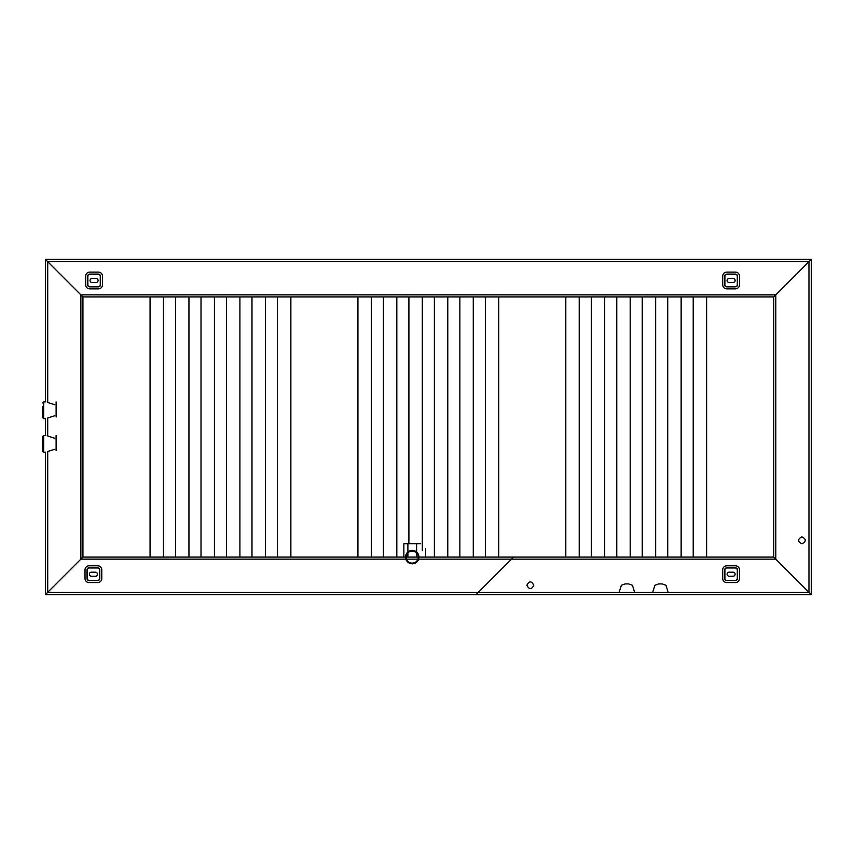 <?xml version="1.0" encoding="UTF-8"?>
<svg xmlns="http://www.w3.org/2000/svg" width="854" height="854" viewBox="0 0 854 854"><rect width="100%" height="100%" fill="white"/><g stroke="black" fill="none" stroke-linecap="round" stroke-linejoin="round"><path stroke-width="1.28" d="M407.892 543.678L403.867 543.678L403.867 557.086L403.867 543.678L407.892 543.678L407.892 551.994L407.892 543.678L416.603 543.678L407.892 543.678M420.627 543.678L416.603 543.678L416.603 551.994L416.603 543.678L420.627 543.678M54.773 438.251L47.717 436.031L47.717 417.969C44.664 418.983 44.664 418.983 47.717 417.969L54.773 415.749M82.934 557.086L405.543 557.086L82.934 557.086L82.934 296.914L773.745 296.914L773.745 557.086L773.745 296.914L775.806 294.854L773.745 296.914L82.934 296.914L773.745 296.914L82.934 296.914L45.379 259.36L82.934 296.914L82.934 557.086L45.379 594.64L80.874 559.146L45.379 594.64L47.717 592.302L45.379 594.64L47.717 592.302L47.717 451.499C44.664 452.513 44.664 452.513 47.717 451.499L54.773 449.279M54.773 404.721L47.717 402.501C44.664 401.487 44.664 401.487 47.717 402.501L47.717 261.698L45.379 259.36L80.906 294.886M47.717 436.031C44.664 435.017 44.664 435.017 47.717 436.031M773.745 557.086L775.806 559.146L773.745 557.086L513.574 557.086L773.745 557.086L775.806 559.146L773.745 557.086L418.951 557.086L773.745 557.086L811.3 594.64L808.962 592.302L811.3 594.64L808.962 592.302L811.3 594.64L808.962 592.302L811.3 594.64L808.962 592.302L811.3 594.64L808.962 592.302L47.717 592.302L808.962 592.302L668.159 592.302L665.939 585.257L662.16 583.912L658.69 583.912L654.911 585.257L652.691 592.302C651.677 595.355 651.677 595.355 652.691 592.302L634.629 592.302C635.643 595.355 635.643 595.355 634.629 592.302L632.408 585.257L628.629 583.912L625.16 583.912L621.381 585.257L619.161 592.302C618.147 595.355 618.147 595.355 619.161 592.302L478.357 592.302L476.02 594.64L618.349 594.64M418.279 557.086L406.216 557.086L418.279 557.086M773.745 296.914L811.3 259.36L808.962 261.698L811.3 259.36L808.962 261.698L811.3 259.36L808.962 261.698L47.717 261.698L808.962 261.698L808.962 592.302L478.357 592.302L476.02 594.64L811.3 594.64L811.3 259.36L45.379 259.36L811.3 259.36M82.934 296.914L80.874 294.854L775.774 294.886L808.962 261.698L775.774 294.886M80.906 559.114L405.863 559.146L80.874 559.146L80.874 294.854L775.806 294.854L775.806 559.146L808.962 592.302L775.774 559.114M801.917 536.856C806.336 539.141 806.357 541.447 801.949 543.795C797.476 541.521 797.455 539.205 801.917 536.856M56.108 450.57L56.108 435.433M43.703 435.433L43.703 452.193L42.7 451.19L42.7 436.437L43.703 435.433L45.86 435.433M42.7 450.175L42.7 437.451M56.108 417.04L56.108 401.903M42.7 416.645L42.7 406.515M87.193 572.361A6.704 6.704 0 0 0 87.193 575.34M92.243 580.389A6.704 6.704 0 0 0 95.221 580.389M99.598 575.265A6.031 6.031 0 0 0 99.598 572.436M95.146 567.985A6.031 6.031 0 0 0 92.317 567.985M729.273 580.389A6.704 6.704 0 0 0 732.252 580.389M737.301 575.34A6.704 6.704 0 0 0 737.301 572.361M732.177 567.985A6.031 6.031 0 0 0 729.348 567.985M724.897 572.436A6.031 6.031 0 0 0 724.897 575.265M100.27 281.639A6.704 6.704 0 0 0 100.27 278.66M92.243 286.688A6.704 6.704 0 0 0 95.221 286.688M87.866 278.735A6.031 6.031 0 0 0 87.866 281.564M95.146 274.283A6.031 6.031 0 0 0 92.317 274.283M737.301 281.639A6.704 6.704 0 0 0 737.301 278.66M729.273 286.688A6.704 6.704 0 0 0 732.252 286.688M724.897 278.735A6.031 6.031 0 0 0 724.897 281.564M732.177 274.283A6.031 6.031 0 0 0 729.348 274.283M735.294 274.283L726.914 274.283A2.007 2.007 0 0 0 724.897 276.29L724.897 284.67A2.007 2.007 0 0 0 726.914 286.688L735.294 286.688A2.007 2.007 0 0 0 737.301 284.67L737.301 276.29A2.007 2.007 0 0 0 735.294 274.283M729.092 282.493L733.116 282.493A2.007 2.007 0 0 0 735.123 280.486A2.007 2.007 0 0 0 733.116 278.468L729.092 278.468A2.007 2.007 0 0 0 727.074 280.486A2.007 2.007 0 0 0 729.092 282.493M739.479 284.841L739.479 276.12A4.024 4.024 0 0 0 735.454 272.095L726.743 272.095A4.024 4.024 0 0 0 722.719 276.12L722.719 284.841A4.024 4.024 0 0 0 726.743 288.865L735.454 288.865A4.024 4.024 0 0 0 739.479 284.841M735.454 286.848A2.007 2.007 0 0 0 737.472 284.841L737.472 276.12A2.007 2.007 0 0 0 735.454 274.113L726.743 274.113A2.007 2.007 0 0 0 724.726 276.12L724.726 284.841A2.007 2.007 0 0 0 726.743 286.848L735.454 286.848M735.294 567.985L726.914 567.985A2.007 2.007 0 0 0 724.897 570.002L724.897 578.382A2.007 2.007 0 0 0 726.914 580.389L735.294 580.389A2.007 2.007 0 0 0 737.301 578.382L737.301 570.002A2.007 2.007 0 0 0 735.294 567.985M729.092 576.204L733.116 576.204A2.007 2.007 0 0 0 735.123 574.187A2.007 2.007 0 0 0 733.116 572.18L729.092 572.18A2.007 2.007 0 0 0 727.074 574.187A2.007 2.007 0 0 0 729.092 576.204M739.479 578.542L739.479 569.831A4.024 4.024 0 0 0 735.454 565.807L726.743 565.807A4.024 4.024 0 0 0 722.719 569.831L722.719 578.542A4.024 4.024 0 0 0 726.743 582.567L735.454 582.567A4.024 4.024 0 0 0 739.479 578.542M735.454 580.56A2.007 2.007 0 0 0 737.472 578.542L737.472 569.831A2.007 2.007 0 0 0 735.454 567.814L726.743 567.814A2.007 2.007 0 0 0 724.726 569.831L724.726 578.542A2.007 2.007 0 0 0 726.743 580.56L735.454 580.56M98.253 274.283L89.873 274.283A2.007 2.007 0 0 0 87.866 276.29L87.866 284.67A2.007 2.007 0 0 0 89.873 286.688L98.253 286.688A2.007 2.007 0 0 0 100.27 284.67L100.27 276.29A2.007 2.007 0 0 0 98.253 274.283M92.051 282.493L96.075 282.493A2.007 2.007 0 0 0 98.093 280.486A2.007 2.007 0 0 0 96.075 278.468L92.051 278.468A2.007 2.007 0 0 0 90.044 280.486A2.007 2.007 0 0 0 92.051 282.493M102.448 284.841L102.448 276.12A4.024 4.024 0 0 0 98.423 272.095L89.702 272.095A4.024 4.024 0 0 0 85.688 276.12L85.688 284.841A4.024 4.024 0 0 0 89.702 288.865L98.423 288.865A4.024 4.024 0 0 0 102.448 284.841M98.423 286.848A2.007 2.007 0 0 0 100.43 284.841L100.43 276.12A2.007 2.007 0 0 0 98.423 274.113L89.702 274.113A2.007 2.007 0 0 0 87.695 276.12L87.695 284.841A2.007 2.007 0 0 0 89.702 286.848L98.423 286.848M97.591 567.985L89.2 567.985A2.007 2.007 0 0 0 87.193 570.002L87.193 578.382A2.007 2.007 0 0 0 89.2 580.389L97.591 580.389A2.007 2.007 0 0 0 99.598 578.382L99.598 570.002A2.007 2.007 0 0 0 97.591 567.985M91.378 576.204L95.402 576.204A2.007 2.007 0 0 0 97.42 574.187A2.007 2.007 0 0 0 95.402 572.18L91.378 572.18A2.007 2.007 0 0 0 89.371 574.187A2.007 2.007 0 0 0 91.378 576.204M101.775 578.542L101.775 569.831A4.024 4.024 0 0 0 97.751 565.807L89.04 565.807A4.024 4.024 0 0 0 85.016 569.831L85.016 578.542A4.024 4.024 0 0 0 89.04 582.567L97.751 582.567A4.024 4.024 0 0 0 101.775 578.542M97.751 580.56A2.007 2.007 0 0 0 99.769 578.542L99.769 569.831A2.007 2.007 0 0 0 97.751 567.814L89.04 567.814A2.007 2.007 0 0 0 87.023 569.831L87.023 578.542A2.007 2.007 0 0 0 89.04 580.56L97.751 580.56M513.574 557.086L478.357 592.302L513.574 557.086M668.159 592.302C669.162 595.355 669.162 595.355 668.159 592.302M533.803 585.257C531.519 589.687 529.213 589.698 526.865 585.289C529.138 580.816 531.455 580.795 533.803 585.257M412.247 563.128A6.031 6.031 0 0 1 407.016 554.075A6.031 6.031 0 0 1 417.478 554.075A6.031 6.031 0 0 1 412.247 563.128A6.031 6.031 0 0 1 407.016 554.075A6.031 6.031 0 0 1 417.478 554.075A6.031 6.031 0 0 1 412.247 563.128A6.031 6.031 0 0 1 407.016 554.075A6.031 6.031 0 0 1 417.478 554.075A6.031 6.031 0 0 1 412.247 563.128A6.031 6.031 0 0 1 407.016 554.075A6.031 6.031 0 0 1 417.478 554.075A6.031 6.031 0 0 1 412.247 563.128A6.031 6.031 0 0 1 407.016 554.075A6.031 6.031 0 0 1 417.478 554.075A6.031 6.031 0 0 1 412.247 563.128A6.031 6.031 0 0 1 407.016 554.075A6.031 6.031 0 0 1 417.478 554.075A6.031 6.031 0 0 1 412.247 563.128A6.031 6.031 0 0 1 407.016 554.075A6.031 6.031 0 0 1 417.478 554.075A6.031 6.031 0 0 1 412.247 563.128A6.031 6.031 0 0 1 407.016 554.075A6.031 6.031 0 0 1 417.478 554.075A6.031 6.031 0 0 1 412.247 563.128A6.031 6.031 0 0 1 407.016 554.075A6.031 6.031 0 0 1 417.478 554.075A6.031 6.031 0 0 1 412.247 563.128A6.031 6.031 0 0 1 407.016 554.075A6.031 6.031 0 0 1 417.478 554.075A6.031 6.031 0 0 1 412.247 563.128A6.031 6.031 0 0 1 407.016 554.075A6.031 6.031 0 0 1 417.478 554.075A6.031 6.031 0 0 1 412.247 563.128A6.031 6.031 0 0 1 407.016 554.075A6.031 6.031 0 0 1 417.478 554.075A6.031 6.031 0 0 1 412.247 563.128A6.031 6.031 0 0 1 407.016 554.075A6.031 6.031 0 0 1 417.478 554.075A6.031 6.031 0 0 1 412.247 563.128A6.031 6.031 0 0 1 407.016 554.075A6.031 6.031 0 0 1 417.478 554.075A6.031 6.031 0 0 1 412.247 563.128A6.031 6.031 0 0 1 407.016 554.075A6.031 6.031 0 0 1 417.478 554.075A6.031 6.031 0 0 1 412.247 563.128A6.031 6.031 0 0 1 407.016 554.075A6.031 6.031 0 0 1 417.478 554.075A6.031 6.031 0 0 1 412.247 563.128A6.031 6.031 0 0 1 407.016 554.075A6.031 6.031 0 0 1 417.478 554.075A6.031 6.031 0 0 1 412.247 563.128A6.031 6.031 0 0 1 407.016 554.075A6.031 6.031 0 0 1 417.478 554.075A6.031 6.031 0 0 1 412.247 563.128M412.247 563.8A6.704 6.704 0 0 1 406.44 553.734A6.704 6.704 0 0 1 418.054 553.734A6.704 6.704 0 0 1 412.247 563.8A6.704 6.704 0 0 1 406.44 553.734A6.704 6.704 0 0 1 418.054 553.734A6.704 6.704 0 0 1 412.247 563.8A6.704 6.704 0 0 1 406.44 553.734A6.704 6.704 0 0 1 418.054 553.734A6.704 6.704 0 0 1 412.247 563.8A6.704 6.704 0 0 1 406.44 553.734A6.704 6.704 0 0 1 418.054 553.734A6.704 6.704 0 0 1 412.247 563.8A6.704 6.704 0 0 1 406.44 553.734A6.704 6.704 0 0 1 418.054 553.734A6.704 6.704 0 0 1 412.247 563.8A6.704 6.704 0 0 1 406.44 553.734A6.704 6.704 0 0 1 418.054 553.734A6.704 6.704 0 0 1 412.247 563.8A6.704 6.704 0 0 1 406.44 553.734A6.704 6.704 0 0 1 418.054 553.734A6.704 6.704 0 0 1 412.247 563.8A6.704 6.704 0 0 1 406.44 553.734A6.704 6.704 0 0 1 418.054 553.734A6.704 6.704 0 0 1 412.247 563.8A6.704 6.704 0 0 1 406.44 553.734A6.704 6.704 0 0 1 418.054 553.734A6.704 6.704 0 0 1 412.247 563.8A6.704 6.704 0 0 1 406.44 553.734A6.704 6.704 0 0 1 418.054 553.734A6.704 6.704 0 0 1 412.247 563.8A6.704 6.704 0 0 1 406.44 553.734A6.704 6.704 0 0 1 418.054 553.734A6.704 6.704 0 0 1 412.247 563.8A6.704 6.704 0 0 1 406.44 553.734A6.704 6.704 0 0 1 418.054 553.734A6.704 6.704 0 0 1 412.247 563.8A6.704 6.704 0 0 1 406.44 553.734A6.704 6.704 0 0 1 418.054 553.734A6.704 6.704 0 0 1 412.247 563.8A6.704 6.704 0 0 1 406.44 553.734A6.704 6.704 0 0 1 418.054 553.734A6.704 6.704 0 0 1 412.247 563.8A6.704 6.704 0 0 1 406.44 553.734A6.704 6.704 0 0 1 418.054 553.734A6.704 6.704 0 0 1 412.247 563.8A6.704 6.704 0 0 1 406.44 553.734A6.704 6.704 0 0 1 418.054 553.734A6.704 6.704 0 0 1 412.247 563.8A6.704 6.704 0 0 1 406.44 553.734A6.704 6.704 0 0 1 418.054 553.734A6.704 6.704 0 0 1 412.247 563.8A6.704 6.704 0 0 1 406.44 553.734A6.704 6.704 0 0 1 418.054 553.734A6.704 6.704 0 0 1 412.247 563.8M425.655 557.086L425.655 548.706L425.655 557.086M407.892 552.912L407.892 557.086L407.892 552.912M416.603 552.912L416.603 557.086L416.603 552.912M775.806 559.146L418.631 559.146L775.806 559.146M417.916 559.146L406.579 559.146L417.916 559.146M45.646 418.663L43.703 418.663L43.703 401.903L45.86 401.903M45.379 435.209L45.379 418.791M668.97 594.64L45.379 594.64L45.379 452.31M45.379 401.69L45.379 259.36M706.621 557.086L706.621 296.914M693.213 557.086L693.213 296.914M681.14 557.086L681.14 296.914M667.732 557.086L667.732 296.914M655.659 557.086L655.659 296.914M642.251 557.086L642.251 296.914M630.177 557.086L630.177 296.914M616.769 557.086L616.769 296.914M604.696 557.086L604.696 296.914M591.288 557.086L591.288 296.914M579.215 557.086L579.215 296.914M565.807 557.086L565.807 296.914M498.747 557.086L498.747 296.914M485.339 557.086L485.339 296.914M473.265 557.086L473.265 296.914M459.858 557.086L459.858 296.914M447.784 557.086L447.784 296.914M434.376 557.086L434.376 296.914M422.303 550.723L422.303 296.914M408.895 543.678L408.895 296.914M396.822 557.086L396.822 296.914M383.414 557.086L383.414 296.914M371.341 557.086L371.341 296.914M357.933 557.086L357.933 296.914M290.872 557.086L290.872 296.914M277.465 557.086L277.465 296.914M265.391 557.086L265.391 296.914M251.983 557.086L251.983 296.914M239.91 557.086L239.91 296.914M226.502 557.086L226.502 296.914M214.429 557.086L214.429 296.914M201.021 557.086L201.021 296.914M188.947 557.086L188.947 296.914M175.54 557.086L175.54 296.914M163.466 557.086L163.466 296.914M150.058 557.086L150.058 296.914M43.703 452.193L45.646 452.193M43.703 401.903L42.7 402.907M43.703 418.663L42.7 417.659M635.44 594.64L651.869 594.64M45.379 594.64L811.3 594.64"/></g></svg>
